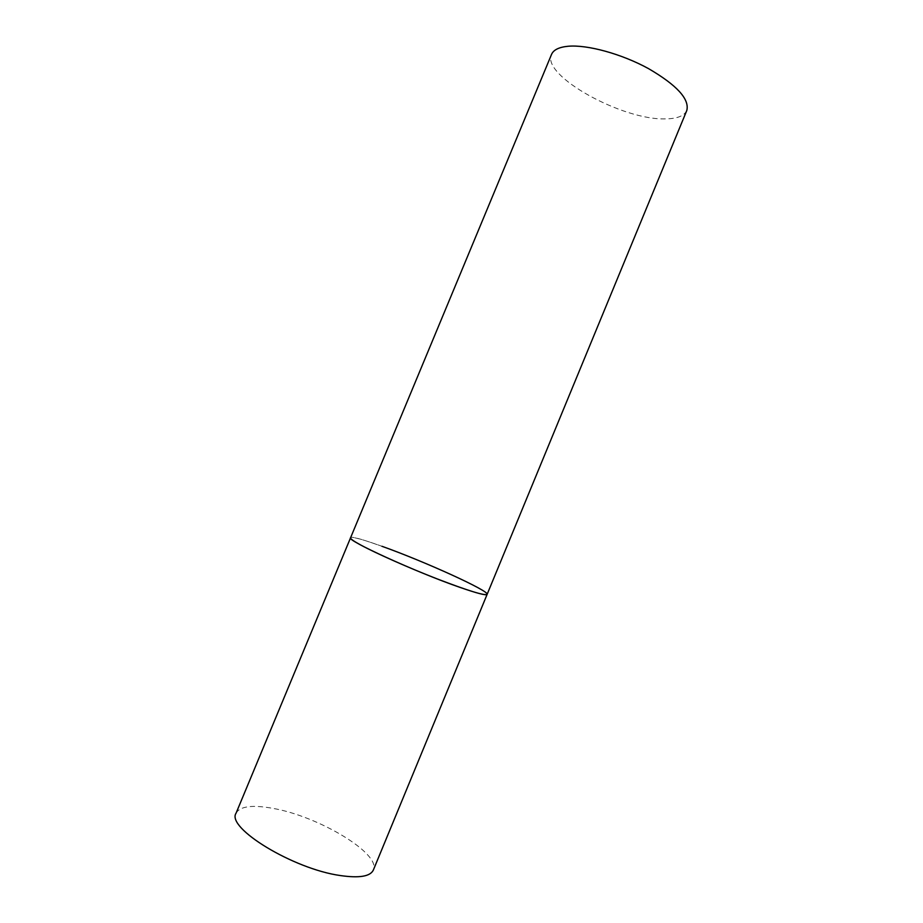 <?xml version="1.0" encoding="UTF-8"?>
<svg xmlns="http://www.w3.org/2000/svg" width="923" height="923" viewBox="0 0 923 923"><rect width="100%" height="100%" fill="white"/><g stroke="black" fill="none" stroke-linecap="round" stroke-linejoin="round"><path stroke-width="0.69" stroke-dasharray="4.62 3.46" d="M236.069 813.175C240.072 806.194 252.452 804.614 273.208 808.421C318.643 816.324 381.314 853.763 373.354 870.043M487.125 594.366C487.309 593.143 482.683 590.085 473.245 585.194C438.413 566.837 350.982 532.848 350.567 537.797C352.182 536.528 362.658 539.367 382.007 546.301M686.804 110.472C684.255 115.894 677.263 118.698 665.841 118.871C623.037 120.728 541.063 75.651 551.527 54.434"/><path stroke-width="1.38" d="M382.007 546.301C424.234 561.346 489.732 591.055 487.125 594.366C486.202 595.693 477.006 593.316 459.539 587.236C416.135 572.179 345.617 539.967 350.567 537.797C350.221 538.732 353.636 541.155 360.801 545.055C376.03 553.315 408.624 567.783 437.41 578.986C468.088 590.732 484.656 595.854 487.125 594.366L373.354 870.043C370.342 876.446 359.347 878.292 340.391 875.558C293.179 869.039 225.939 827.769 236.069 813.175L551.527 54.434C553.465 49.877 558.98 47.154 568.049 46.265C587.27 44.489 621.594 53.857 648.569 68.648C676.905 85.204 689.654 99.142 686.804 110.472L487.125 594.366"/></g></svg>
